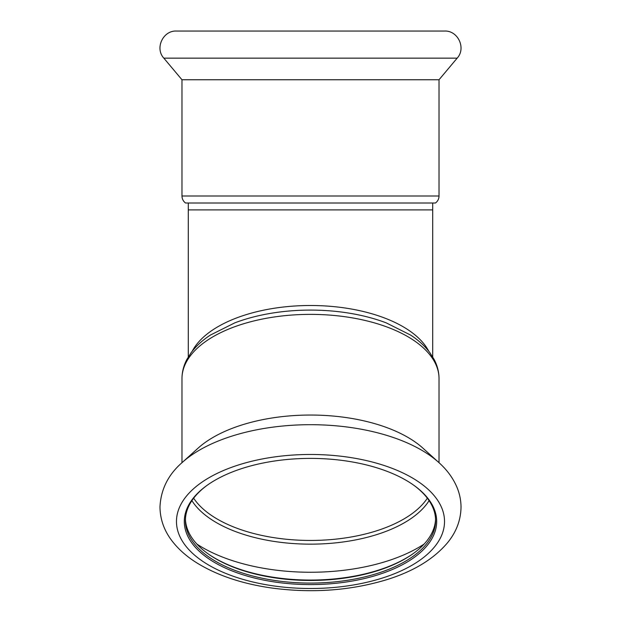 <?xml version="1.0" encoding="UTF-8"?>
<svg xmlns="http://www.w3.org/2000/svg" width="621" height="621" viewBox="0 0 621 621"><rect width="100%" height="100%" fill="white"/><g stroke="black" fill="none" stroke-linecap="round" stroke-linejoin="round"><path stroke-width="0.93" d="M181.976 196.003L439.024 196.003L439.024 79.76L181.976 79.76L181.976 196.003C182.046 198.914 183.234 201.251 185.547 203.013L435.453 203.013L188.295 203.013L188.295 209.898L432.705 209.898L432.705 356.904M181.976 79.76L163.835 58.149C154.652 48.283 163.012 30.351 176.473 31.05L444.527 31.05C457.988 30.351 466.348 48.283 457.157 58.149L163.835 58.149M185.438 519.226A125.093 62.542 180 0 0 208.361 554.025A125.093 62.542 180 0 0 412.631 554.025A125.093 62.542 180 0 0 435.562 519.226M207.919 484.745A125.093 62.542 180 0 0 185.407 520.538A125.093 62.542 180 0 0 310.5 583.08A125.093 62.542 180 0 0 435.593 520.538A125.093 62.542 180 0 0 413.081 484.745M207.919 553.715A126.187 63.094 180 0 0 413.081 553.715M439.024 462.699L439.024 378.639C438.993 372.041 437.386 365.699 434.219 359.606L429.848 352.643C424.966 346.122 418.538 340.254 410.574 335.053L386.231 322.873A124.953 62.473 180 0 0 234.769 322.873L210.426 335.053C202.462 340.254 196.034 346.122 191.152 352.643L186.781 359.606C183.606 365.699 182.007 372.041 181.976 378.639L181.976 462.699M438.799 462.498L422.94 448.176A128.524 64.266 180 0 0 310.5 415.045A128.524 64.266 180 0 0 198.06 448.176L182.201 462.498C168.244 474.615 160.839 489.426 159.977 506.938C160.133 519.63 164.348 531.219 172.638 541.706C178.879 549.616 186.836 556.602 196.5 562.673C217.024 575.388 242.221 583.856 272.091 588.071C312.619 593.404 350.981 590.563 387.178 579.548C413.842 571.211 434.032 558.853 447.749 542.482C456.365 531.879 460.79 520.119 461.023 507.202C460.992 500.301 459.625 493.617 456.916 487.159C452.988 477.991 446.949 469.771 438.799 462.498A146.657 73.332 180 0 0 310.5 424.694A146.657 73.332 180 0 0 182.201 462.498M436.687 521.493A126.187 63.094 180 0 0 413.532 485.063A126.187 63.094 180 0 0 207.468 485.063A126.187 63.094 180 0 0 272.277 581.621A126.187 63.094 180 0 0 436.687 521.493M192.215 351.253A122.205 61.099 0 0 1 310.5 305.501A122.205 61.099 0 0 1 428.785 351.253M196.841 544.035A142.659 71.33 180 0 0 424.159 544.035M191.912 500.642A124.316 62.154 180 0 0 310.5 544.151A124.316 62.154 180 0 0 429.088 500.642M193.659 498.197A123.028 61.51 180 0 0 310.5 540.449A123.028 61.51 180 0 0 427.341 498.197M439.024 378.639A128.524 64.266 180 0 0 310.5 314.373A128.524 64.266 180 0 0 181.976 378.639M444.527 521.493A134.027 67.014 180 0 0 243.486 463.452A134.027 67.014 180 0 0 243.486 579.525A134.027 67.014 180 0 0 444.527 521.493M188.295 356.904L188.295 209.898M432.705 203.013L432.705 209.898M439.024 196.003C438.954 198.914 437.766 201.251 435.453 203.013M439.024 79.76L457.157 58.149"/></g></svg>
